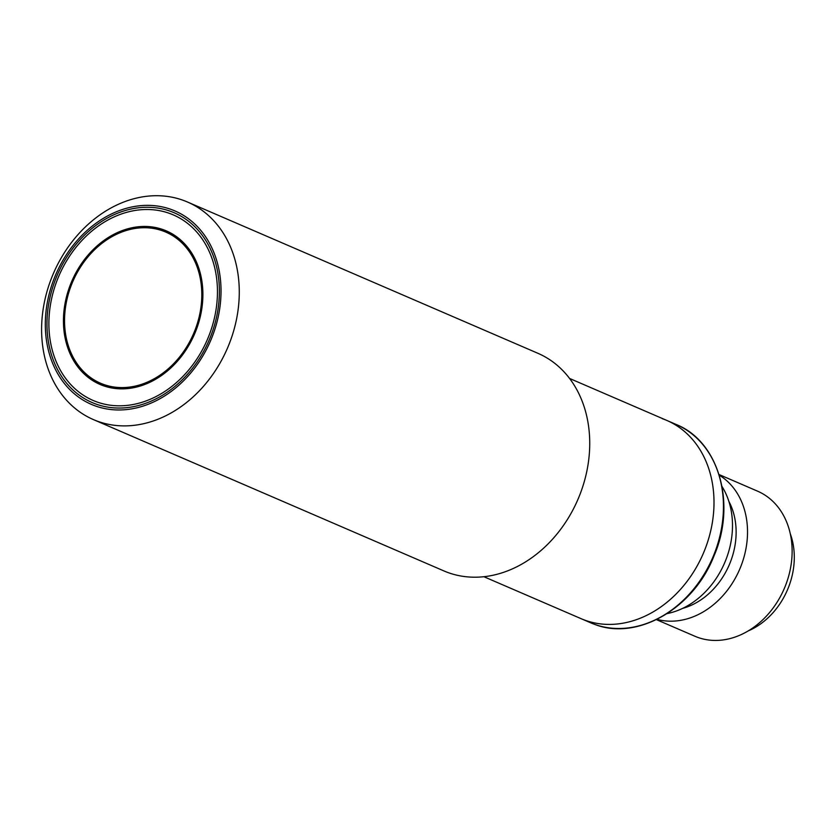 <?xml version="1.0" encoding="UTF-8"?>
<svg xmlns="http://www.w3.org/2000/svg" width="836" height="836" viewBox="0 0 836 836"><rect width="100%" height="100%" fill="white"/><g stroke="black" fill="none" stroke-linecap="round" stroke-linejoin="round"><path stroke-width="1.25" d="M656.427 619.643L694.915 636.248A79.012 63.128 -66.6 0 0 698.185 637.534A79.012 63.128 -66.6 0 0 785.046 586.705A79.012 63.128 -66.6 0 0 757.552 491.16L719.075 474.545M585.628 620.448A107.99 86.286 113.4 0 1 581.145 618.692A107.99 86.286 -66.6 0 0 705.427 548.176A107.99 86.286 -66.6 0 0 666.762 420.404A107.99 86.286 113.4 0 1 704.33 550.976A107.99 86.286 113.4 0 1 585.628 620.448M719.263 475.182A79.012 63.128 113.4 0 1 739.599 569.473A79.012 63.128 113.4 0 1 657.023 619.351M728.825 501.286A69.137 55.239 113.4 0 1 682.584 608.399M748.22 630.919A69.137 55.239 -66.6 0 0 790.229 533.619M722.043 486.552A79.012 63.128 113.4 0 1 724.572 562.994A79.012 63.128 113.4 0 1 667.201 613.572M662.279 418.658A107.99 86.286 113.4 0 1 666.762 420.404L676.209 424.489A107.99 86.286 113.4 0 1 713.777 555.062A107.99 86.286 113.4 0 1 595.075 624.523A107.99 86.286 113.4 0 1 590.603 622.778L483.929 576.725M195.781 263.507A82.315 65.762 113.4 0 1 179.886 356.596A82.315 65.762 113.4 0 1 100.55 383.233A82.315 65.762 113.4 0 1 70.569 351.82A82.315 65.762 113.4 0 1 86.453 258.721A82.315 65.762 113.4 0 1 165.8 232.094A82.315 65.762 113.4 0 1 195.781 263.507M210.055 253.433A101.072 80.758 113.4 0 1 167.691 389.482A101.072 80.758 113.4 0 1 56.294 361.894A101.072 80.758 113.4 0 1 98.648 225.835A101.072 80.758 113.4 0 1 210.055 253.433M167.764 231.53A83.631 66.817 -66.6 0 0 145.422 227.737M69.566 352.531A83.631 66.817 113.4 0 1 85.711 257.937A83.631 66.817 113.4 0 1 166.322 230.882A83.631 66.817 113.4 0 1 196.773 262.797A83.631 66.817 113.4 0 1 180.628 357.38A83.631 66.817 113.4 0 1 100.027 384.435A83.631 66.817 113.4 0 1 69.566 352.531M83.401 371.393A83.631 66.817 -66.6 0 0 101.49 385.041M229.869 342.217A118.524 94.698 113.4 0 1 93.465 419.62A118.524 94.698 113.4 0 1 51.017 279.381A118.524 94.698 113.4 0 1 187.421 201.988A118.524 94.698 113.4 0 1 229.869 342.217M93.465 419.62L443.916 570.925A118.524 94.698 -66.6 0 0 448.827 572.848A118.524 94.698 -66.6 0 0 580.32 493.522A118.524 94.698 -66.6 0 0 537.872 353.283L187.421 201.988M212.657 335.591A105.357 84.175 113.4 0 1 95.774 406.097A105.357 84.175 113.4 0 1 53.682 279.736A105.357 84.175 113.4 0 1 170.565 209.23A105.357 84.175 113.4 0 1 212.657 335.591M55.176 280.259A103.382 82.597 113.4 0 1 169.865 211.069A103.382 82.597 113.4 0 1 211.174 335.069A103.382 82.597 113.4 0 1 96.485 404.248A103.382 82.597 113.4 0 1 55.176 280.259M100.55 383.233L103.455 384.487A82.315 65.762 -66.6 0 0 123.832 388.844M185.853 245.188A82.315 65.762 -66.6 0 0 168.705 233.349L165.8 232.094M676.209 424.489C718.855 441.398 736.631 503.763 714.059 555.762C693.744 608.242 637.638 640.909 595.138 624.555L590.603 622.778M569.535 378.436L666.762 420.404"/></g></svg>
